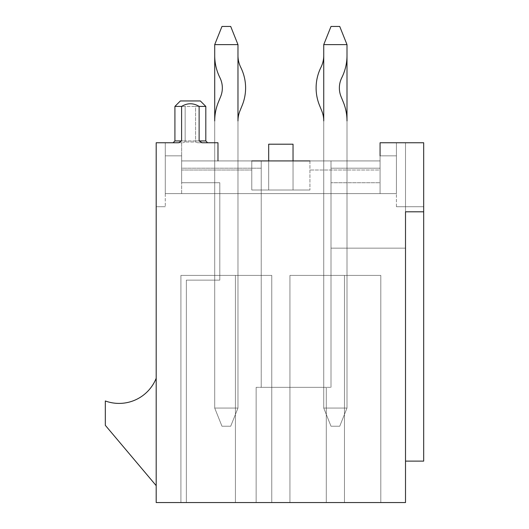 <?xml version="1.0" encoding="UTF-8"?>
<svg xmlns="http://www.w3.org/2000/svg" width="529" height="529" viewBox="0 0 529 529"><rect width="100%" height="100%" fill="white"/><g stroke="black" fill="none" stroke-linecap="round" stroke-linejoin="round"><path stroke-width="0.4" stroke-dasharray="2.65 1.98" d="M199.122 106.408L205.807 106.408L195.578 106.408L195.578 140.932L205.807 140.932L199.122 140.932L199.122 106.408C193.283 102.884 187.438 102.884 181.599 106.408L181.599 140.932L174.914 140.932L173.095 142.751L183.027 142.751L156.194 142.751L156.194 502.55L405.512 502.55L326.287 502.55L326.287 387.34L326.287 502.55L405.512 502.55L405.512 142.751L423.683 142.751L423.683 211.805L423.683 142.751L380.073 142.751L380.073 182.73L380.073 170.007L309.928 170.007L380.073 170.007L380.073 182.73L331.009 182.73L380.073 182.73L331.009 182.73L331.009 160.922L331.009 387.34L331.009 160.922L217.981 160.922L261.227 160.922L261.227 387.34L331.009 387.34L261.227 387.34L261.227 160.922L261.227 387.34L261.227 168.189L181.639 168.189L181.639 182.73L181.639 170.007L251.778 170.007L251.778 189.997L309.928 189.997L251.778 189.997L309.928 189.997L251.778 189.997L251.778 170.007L181.639 170.007L181.639 182.73L219.799 182.73L219.799 280.125L219.799 182.73L219.799 280.125L186.36 280.125L186.36 502.55L256.142 502.55L186.36 502.55L186.36 280.125L219.799 280.125L186.36 280.125L186.36 502.55L256.142 502.55L256.142 387.34L326.287 387.34L256.142 387.34L256.142 502.55L186.36 502.55L186.36 280.125L219.799 280.125L219.799 182.73L181.639 182.73L219.799 182.73L181.639 182.73L181.639 168.189L261.227 168.189L261.227 160.922L331.009 160.922L331.009 248.147L405.512 248.147L331.009 248.147L331.009 387.34L331.009 248.147L405.512 248.147L331.009 248.147L331.009 182.73L380.073 182.73L380.073 160.922L331.009 160.922L380.073 160.922L380.073 193.627L380.073 160.922L380.073 193.627L380.073 160.922L380.073 193.627L380.073 160.922L380.073 193.627L380.073 160.922L380.073 193.627L380.073 160.922L380.073 193.627L181.639 193.627L380.073 193.627L181.639 193.627L380.073 193.627L181.639 193.627L380.073 193.627L181.639 193.627L380.073 193.627L181.639 193.627L380.073 193.627L181.639 193.627L380.073 193.627L380.073 160.922L293.033 160.922L380.073 160.922L293.033 160.922L380.073 160.922L293.033 160.922L380.073 160.922L293.033 160.922L380.073 160.922L293.033 160.922L380.073 160.922L293.033 160.922L380.073 160.922L293.033 160.922L380.073 160.922L293.033 160.922L380.073 160.922L293.033 160.922L380.073 160.922L293.033 160.922L380.073 160.922L293.033 160.922L380.073 160.922L293.033 160.922L380.073 160.922L293.033 160.922L380.073 160.922L380.073 155.83L380.073 160.922L293.033 160.922L293.033 189.997L293.033 160.922L293.033 189.997L268.679 189.997L293.033 189.997L293.033 160.922L293.033 189.997L268.679 189.997L268.679 160.922L181.639 160.922L380.073 160.922L380.073 155.83L396.426 155.83L396.426 193.627L346.998 193.627L346.998 275.404L323.741 275.404L346.998 275.404L323.741 275.404L346.998 275.404L323.741 275.404L346.998 275.404L323.741 275.404L346.998 275.404L323.741 275.404L346.998 275.404L323.741 275.404L346.998 275.404L323.741 275.404L346.998 275.404L346.998 193.627L396.426 193.627L396.426 155.83L380.073 155.83L380.073 160.922L380.073 155.83L396.426 155.83L396.426 193.627L346.998 193.627L346.998 275.404L346.998 193.627L396.426 193.627L396.426 155.83L380.073 155.83L380.073 160.922L380.073 155.83L396.426 155.83L396.426 193.627L346.998 193.627L346.998 275.404L346.998 193.627L396.426 193.627L396.426 155.83L380.073 155.83L380.073 160.922L380.073 155.83L396.426 155.83L396.426 193.627L346.998 193.627L346.998 275.404L346.998 193.627L396.426 193.627L396.426 155.83L380.073 155.83L380.073 160.922L380.073 155.83L396.426 155.83L396.426 193.627L346.998 193.627L346.998 275.404L346.998 193.627L396.426 193.627L396.426 155.83L380.073 155.83L380.073 160.922L380.073 155.83L396.426 155.83L396.426 193.627L346.998 193.627L346.998 275.404L346.998 193.627L396.426 193.627L396.426 155.83L380.073 155.83L396.426 155.83L396.426 193.627L346.998 193.627L346.998 275.404L346.998 193.627L396.426 193.627L396.426 155.83L380.073 155.83L380.073 142.751L396.426 142.751L380.073 142.751L396.426 142.751L380.073 142.751L396.426 142.751L380.073 142.751L396.426 142.751L380.073 142.751L396.426 142.751L380.073 142.751L396.426 142.751L380.073 142.751L396.426 142.751L396.426 155.83L396.426 142.751L396.426 155.83L396.426 142.751L396.426 155.83L396.426 142.751L396.426 155.83L396.426 142.751L396.426 155.83L396.426 142.751L396.426 155.83L396.426 142.751L380.073 142.751L380.073 155.83M251.778 160.922L251.778 189.997L251.778 160.922L251.778 170.007L251.778 160.922L181.639 160.922L181.639 155.83L165.279 155.83L165.279 193.627L214.708 193.627L165.279 193.627L165.279 155.83L181.639 155.83L181.639 160.922L181.639 155.83L165.279 155.83L165.279 193.627L214.708 193.627L165.279 193.627L165.279 155.83L181.639 155.83L181.639 160.922L181.639 155.83L165.279 155.83L165.279 193.627L214.708 193.627L165.279 193.627L165.279 155.83L181.639 155.83L181.639 160.922L181.639 155.83L165.279 155.83L165.279 193.627L214.708 193.627L165.279 193.627L165.279 155.83L181.639 155.83L181.639 160.922L181.639 155.83L165.279 155.83L165.279 193.627L214.708 193.627L165.279 193.627L165.279 155.83L181.639 155.83L181.639 160.922L181.639 155.83L181.639 160.922L181.639 155.83L165.279 155.83L181.639 155.83L181.639 160.922L268.679 160.922L181.639 160.922L268.679 160.922L181.639 160.922L268.679 160.922L181.639 160.922L268.679 160.922L181.639 160.922L268.679 160.922L181.639 160.922L268.679 160.922L181.639 160.922L268.679 160.922L181.639 160.922L268.679 160.922L181.639 160.922L268.679 160.922L181.639 160.922L268.679 160.922L181.639 160.922L268.679 160.922L181.639 160.922L268.679 160.922L268.679 189.997L293.033 189.997L293.033 160.922L293.033 189.997L268.679 189.997L268.679 160.922L181.639 160.922L268.679 160.922L268.679 189.997L293.033 189.997L293.033 160.922L293.033 189.997L268.679 189.997L268.679 160.922L268.679 189.997L293.033 189.997L293.033 160.922L293.033 189.997L268.679 189.997L268.679 160.922L268.679 189.997L293.033 189.997L293.033 160.922L293.033 189.997L268.679 189.997L268.679 160.922L268.679 189.997L293.033 189.997L293.033 160.922L309.928 160.922L309.928 189.997L309.928 160.922M214.708 193.627L214.708 275.404L237.971 275.404L214.708 275.404L237.971 275.404L214.708 275.404L237.971 275.404L214.708 275.404L237.971 275.404L214.708 275.404L237.971 275.404L214.708 275.404L237.971 275.404L214.708 275.404L237.971 275.404L214.708 275.404L214.708 193.627L214.708 275.404L214.708 193.627L214.708 275.404L214.708 193.627L214.708 275.404L214.708 193.627L214.708 275.404L214.708 193.627L165.279 193.627L165.279 155.83L165.279 193.627L214.708 193.627L214.708 275.404L214.708 193.627L165.279 193.627L165.279 155.83L165.279 193.627L214.708 193.627L214.708 275.404L214.708 193.627M237.971 193.627L237.971 275.404L237.971 193.627L323.741 193.627L237.971 193.627L237.971 275.404L237.971 193.627L323.741 193.627L323.741 275.404L323.741 193.627L237.971 193.627L237.971 275.404L237.971 193.627L323.741 193.627L323.741 275.404L323.741 193.627L237.971 193.627L237.971 275.404L237.971 193.627L323.741 193.627L323.741 275.404L323.741 193.627L237.971 193.627L237.971 275.404L237.971 193.627L323.741 193.627L323.741 275.404L323.741 193.627L237.971 193.627L237.971 275.404L237.971 193.627L323.741 193.627L323.741 275.404L323.741 193.627L237.971 193.627L237.971 275.404L237.971 193.627L323.741 193.627L323.741 275.404L323.741 193.627L237.971 193.627M268.679 160.922L268.679 189.997L268.679 160.922L268.679 189.997L293.033 189.997L268.679 189.997L268.679 160.922L268.679 189.997L268.679 160.922L268.679 189.997L293.033 189.997L268.679 189.997L268.679 160.922L268.679 189.997L293.033 189.997L293.033 160.922L293.033 189.997L268.679 189.997L268.679 160.922L268.679 189.997L293.033 189.997L293.033 160.922L293.033 189.997L268.679 189.997L268.679 160.922L268.679 189.997L293.033 189.997L293.033 160.922L293.033 189.997L268.679 189.997L268.679 160.922L268.679 189.997L293.033 189.997L293.033 160.922L293.033 189.997L268.679 189.997L268.679 144.205L293.033 144.205L293.033 189.997L293.033 160.922L293.033 189.997L268.679 189.997L293.033 189.997L293.033 160.922M165.279 142.751L165.279 206.713L165.279 142.751L165.279 155.83L165.279 142.751L165.279 155.83L165.279 142.751L165.279 155.83L165.279 142.751L165.279 155.83L165.279 142.751L165.279 155.83L165.279 142.751L165.279 155.83L165.279 142.751L165.279 155.83L165.279 142.751L181.639 142.751L165.279 142.751L181.639 142.751L165.279 142.751L181.639 142.751L165.279 142.751L181.639 142.751L165.279 142.751L181.639 142.751L181.639 155.83L165.279 155.83L181.639 155.83L181.639 142.751L156.194 142.751L156.194 206.713L156.194 142.751L178.69 142.751L181.599 140.932M323.741 193.627L323.741 275.404L323.741 193.627M181.639 193.627L181.639 160.922L181.639 170.007L181.639 160.922L217.981 160.922L181.639 160.922L181.639 193.627M217.981 160.922L217.981 142.751L217.981 160.922L217.981 142.751L197.694 142.751L217.981 142.751L197.694 142.751L207.619 142.751L202.032 142.751L199.122 140.932M405.512 248.147L405.512 461.116L405.512 142.751L405.512 461.116L405.512 142.751L396.426 142.751L396.426 155.83L396.426 142.751L423.683 142.751L423.683 211.805L405.512 211.805M405.512 502.55L326.287 502.55L405.512 502.55M344.458 502.55L289.938 502.55L380.801 502.55L289.938 502.55L380.801 502.55L289.938 502.55L380.801 502.55L289.938 502.55L380.801 502.55L289.938 502.55L380.801 502.55L289.938 502.55L380.801 502.55L344.458 502.55L344.458 275.404L289.938 275.404L289.938 502.55L289.938 275.404L380.801 275.404L380.801 502.55L380.801 275.404L380.801 502.55L380.801 275.404L380.801 502.55L380.801 275.404L380.801 502.55L380.801 275.404L380.801 502.55L380.801 275.404L380.801 502.55L380.801 275.404L289.938 275.404L289.938 502.55L289.938 275.404L380.801 275.404L344.458 275.404L344.458 502.55L344.458 275.404L380.801 275.404L380.801 502.55L380.801 275.404L289.938 275.404L289.938 502.55L289.938 275.404L380.801 275.404L289.938 275.404L289.938 502.55L289.938 275.404L380.801 275.404L289.938 275.404L289.938 502.55L289.938 275.404L344.458 275.404L344.458 502.55L344.458 275.404L289.938 275.404L289.938 502.55L289.938 275.404L380.801 275.404L289.938 275.404L289.938 502.55L289.938 275.404L380.801 275.404L344.458 275.404L344.458 502.55M235.425 275.404L271.767 275.404L271.767 502.55L271.767 275.404L180.911 275.404L180.911 502.55L271.767 502.55L180.911 502.55L271.767 502.55L180.911 502.55L271.767 502.55L180.911 502.55L271.767 502.55L180.911 502.55L271.767 502.55L180.911 502.55L271.767 502.55L180.911 502.55L271.767 502.55L180.911 502.55L180.911 275.404L235.425 275.404L180.911 275.404L180.911 502.55L180.911 275.404L235.425 275.404L235.425 502.55L235.425 275.404L271.767 275.404L271.767 502.55L271.767 275.404L271.767 502.55L271.767 275.404L180.911 275.404L180.911 502.55L180.911 275.404L271.767 275.404L180.911 275.404L180.911 502.55L180.911 275.404L271.767 275.404L271.767 502.55L271.767 275.404L180.911 275.404L180.911 502.55L180.911 275.404L235.425 275.404L235.425 502.55L235.425 275.404L271.767 275.404L235.425 275.404L235.425 502.55L235.425 275.404L271.767 275.404L271.767 502.55L271.767 275.404L271.767 502.55L271.767 275.404L180.911 275.404L180.911 502.55L180.911 275.404L271.767 275.404L271.767 502.55L271.767 275.404L180.911 275.404L180.911 502.55L180.911 275.404L235.425 275.404L235.425 502.55M181.639 142.751L181.639 160.922L181.639 142.751M326.287 387.34L326.287 502.55L326.287 387.34M256.142 387.34L256.142 502.55L256.142 387.34M156.194 378.255L156.194 485.648L105.317 425.323L105.317 400.969A39.979 39.979 0 0 0 156.194 378.255L156.194 485.648M197.694 142.751L195.763 142.023L184.952 142.023L183.027 142.751L184.952 142.023L195.763 142.023L197.694 142.751M380.073 168.189L331.009 168.189L380.073 168.189M423.683 211.805L423.683 461.116L405.512 461.116L423.683 461.116L423.683 206.713L396.426 206.713L423.683 206.713L405.512 206.713L423.683 206.713L423.683 461.116L405.512 461.116M396.426 206.713L396.426 142.751L396.426 206.713M165.279 206.713L156.194 206.713L165.279 206.713M174.914 140.932L195.578 140.932L195.763 142.023L195.578 140.932L185.137 140.932L184.952 142.023L185.137 140.932L174.914 140.932L174.914 106.408L185.137 106.408L185.137 140.932L185.137 106.408L195.578 106.408L181.599 106.408M205.807 106.408L205.807 140.932L195.578 140.932L195.578 106.408L205.807 106.408L200.352 100.953L180.363 100.953L200.352 100.953L180.363 100.953L174.914 106.408M323.741 55.525L323.741 44.621L346.998 44.621L339.73 26.45L346.998 44.621L339.73 26.45L346.998 44.621L346.998 55.525A49.713 49.713 0 0 1 342.137 76.97L341.615 78.067A22.952 22.952 0 0 0 341.073 96.648L343.288 102.064A49.878 49.878 0 0 1 346.998 120.943L346.998 408.057L346.998 44.621L323.741 44.621L323.741 55.525L323.741 44.621L346.998 44.621L339.73 26.45L346.998 44.621L339.73 26.45L346.998 44.621L346.998 55.525A49.713 49.713 0 0 1 342.137 76.97L341.615 78.067A22.952 22.952 0 0 0 341.073 96.648L343.288 102.064A49.878 49.878 0 0 1 346.998 120.943L346.998 408.057L323.741 408.057L331.009 426.229L339.73 426.229L331.009 426.229L323.741 408.057L323.741 120.943A26.615 26.615 0 0 0 321.758 110.872L319.549 105.456A46.208 46.208 0 0 1 320.627 68.029L321.156 66.932A26.45 26.45 0 0 0 323.741 55.525L323.741 44.621L346.998 44.621L346.998 55.525A49.713 49.713 0 0 1 342.137 76.97L341.615 78.067A22.952 22.952 0 0 0 341.073 96.648L343.288 102.064A49.878 49.878 0 0 1 346.998 120.943L346.998 408.057L323.741 408.057L323.741 120.943A26.615 26.615 0 0 0 321.758 110.872L319.549 105.456A46.208 46.208 0 0 1 320.627 68.029L321.156 66.932A26.45 26.45 0 0 0 323.741 55.525L323.741 44.621L331.009 26.45L339.73 26.45L331.009 26.45L323.741 44.621L346.998 44.621L346.998 55.525A49.713 49.713 0 0 1 342.137 76.97L341.615 78.067A22.952 22.952 0 0 0 341.073 96.648L343.288 102.064A49.878 49.878 0 0 1 346.998 120.943L346.998 408.057L339.73 426.229L331.009 426.229L339.73 426.229L331.009 426.229L323.741 408.057L346.998 408.057L339.73 426.229L331.009 426.229L339.73 426.229L331.009 426.229L323.741 408.057L331.009 426.229L339.73 426.229L331.009 426.229L323.741 408.057L323.741 44.621L323.741 408.057L346.998 408.057L346.998 44.621L323.741 44.621L331.009 26.45L339.73 26.45L331.009 26.45L323.741 44.621L346.998 44.621L339.73 26.45L346.998 44.621L339.73 26.45L346.998 44.621L346.998 408.057L323.741 408.057L331.009 426.229L339.73 426.229L331.009 426.229L323.741 408.057L323.741 120.943A26.615 26.615 0 0 0 321.758 110.872L319.549 105.456A46.208 46.208 0 0 1 320.627 68.029L321.156 66.932A26.45 26.45 0 0 0 323.741 55.525L323.741 44.621L331.009 26.45L339.73 26.45L331.009 26.45L323.741 44.621L346.998 44.621L323.741 44.621L331.009 26.45L339.73 26.45L331.009 26.45L323.741 44.621L346.998 44.621L346.998 55.525A49.713 49.713 0 0 1 342.137 76.97L341.615 78.067A22.952 22.952 0 0 0 341.073 96.648L343.288 102.064A49.878 49.878 0 0 1 346.998 120.943L346.998 408.057L339.73 426.229L331.009 426.229L339.73 426.229L346.998 408.057L323.741 408.057L323.741 120.943A26.615 26.615 0 0 0 321.758 110.872L319.549 105.456A46.208 46.208 0 0 1 320.627 68.029L321.156 66.932A26.45 26.45 0 0 0 323.741 55.525L323.741 44.621L346.998 44.621L346.998 55.525A49.713 49.713 0 0 1 342.137 76.97L341.615 78.067A22.952 22.952 0 0 0 341.073 96.648L343.288 102.064A49.878 49.878 0 0 1 346.998 120.943L346.998 408.057L339.73 426.229L346.998 408.057L323.741 408.057L346.998 408.057L339.73 426.229L346.998 408.057L323.741 408.057L331.009 426.229L323.741 408.057L323.741 120.943L323.741 408.057L346.998 408.057L339.73 426.229L346.998 408.057L346.998 44.621L323.741 44.621L323.741 408.057L331.009 426.229L339.73 426.229L346.998 408.057L323.741 408.057L323.741 120.943M237.971 55.525L237.971 44.621L214.708 44.621L214.708 55.525A49.713 49.713 0 0 0 219.575 76.97L220.097 78.067A22.952 22.952 0 0 1 220.633 96.648L218.417 102.064A49.878 49.878 0 0 0 214.708 120.943L214.708 408.057L214.708 44.621L237.971 44.621L237.971 55.525L237.971 44.621L214.708 44.621L237.971 44.621L237.971 408.057L230.704 426.229L221.975 426.229L230.704 426.229L237.971 408.057L237.971 120.943A26.615 26.615 0 0 1 239.948 110.872L242.163 105.456A46.208 46.208 0 0 0 241.079 68.029L240.556 66.932A26.45 26.45 0 0 1 237.971 55.525L237.971 44.621L214.708 44.621L214.708 55.525A49.713 49.713 0 0 0 219.575 76.97L220.097 78.067A22.952 22.952 0 0 1 220.633 96.648L218.417 102.064A49.878 49.878 0 0 0 214.708 120.943L214.708 408.057L237.971 408.057L237.971 120.943A26.615 26.615 0 0 1 239.948 110.872L242.163 105.456A46.208 46.208 0 0 0 241.079 68.029L240.556 66.932A26.45 26.45 0 0 1 237.971 55.525L237.971 44.621L230.704 26.45L221.975 26.45L230.704 26.45L237.971 44.621L237.971 408.057L214.708 408.057L221.975 426.229L230.704 426.229L221.975 426.229L214.708 408.057L221.975 426.229L230.704 426.229L237.971 408.057L230.704 426.229L237.971 408.057L237.971 44.621L214.708 44.621L214.708 55.525A49.713 49.713 0 0 0 219.575 76.97L220.097 78.067A22.952 22.952 0 0 1 220.633 96.648L218.417 102.064A49.878 49.878 0 0 0 214.708 120.943L214.708 408.057L237.971 408.057L214.708 408.057L214.708 44.621L237.971 44.621L230.704 26.45L221.975 26.45L230.704 26.45L221.975 26.45L214.708 44.621L221.975 26.45L230.704 26.45L237.971 44.621L230.704 26.45L221.975 26.45L230.704 26.45L237.971 44.621L214.708 44.621L221.975 26.45L230.704 26.45L221.975 26.45L214.708 44.621L214.708 408.057L221.975 426.229L230.704 426.229L221.975 426.229L230.704 426.229L237.971 408.057L237.971 120.943A26.615 26.615 0 0 1 239.948 110.872L242.163 105.456A46.208 46.208 0 0 0 241.079 68.029L240.556 66.932A26.45 26.45 0 0 1 237.971 55.525L237.971 44.621L230.704 26.45L221.975 26.45L230.704 26.45L221.975 26.45L214.708 44.621L237.971 44.621L214.708 44.621L221.975 26.45L214.708 44.621L214.708 55.525A49.713 49.713 0 0 0 219.575 76.97L220.097 78.067A22.952 22.952 0 0 1 220.633 96.648L218.417 102.064A49.878 49.878 0 0 0 214.708 120.943L214.708 408.057L237.971 408.057L237.971 120.943A26.615 26.615 0 0 1 239.948 110.872L242.163 105.456A46.208 46.208 0 0 0 241.079 68.029L240.556 66.932A26.45 26.45 0 0 1 237.971 55.525L237.971 44.621L230.704 26.45L221.975 26.45L214.708 44.621L214.708 55.525A49.713 49.713 0 0 0 219.575 76.97L220.097 78.067A22.952 22.952 0 0 1 220.633 96.648L218.417 102.064A49.878 49.878 0 0 0 214.708 120.943L214.708 408.057L221.975 426.229L230.704 426.229L221.975 426.229L214.708 408.057L221.975 426.229L230.704 426.229L237.971 408.057L214.708 408.057L237.971 408.057L230.704 426.229L221.975 426.229L214.708 408.057L221.975 426.229L230.704 426.229L237.971 408.057L237.971 120.943A26.615 26.615 0 0 1 239.948 110.872A26.615 26.615 0 0 0 237.971 120.943L237.971 408.057L214.708 408.057L221.975 426.229L214.708 408.057L237.971 408.057L230.704 426.229L221.975 426.229L214.708 408.057L221.975 426.229L214.708 408.057L237.971 408.057L237.971 120.943M214.708 44.621L221.975 26.45L214.708 44.621L214.708 55.525A49.713 49.713 0 0 0 219.575 76.97L220.097 78.067A22.952 22.952 0 0 1 220.633 96.648L218.417 102.064A49.878 49.878 0 0 0 214.708 120.943L214.708 408.057L237.971 408.057L214.708 408.057L214.708 44.621L221.975 26.45L214.708 44.621L214.708 55.525A49.713 49.713 0 0 0 219.575 76.97L220.097 78.067A22.952 22.952 0 0 1 220.633 96.648L218.417 102.064A49.878 49.878 0 0 0 214.708 120.943L214.708 408.057L221.975 426.229L230.704 426.229L237.971 408.057L237.971 44.621L230.704 26.45L237.971 44.621L230.704 26.45L237.971 44.621L237.971 408.057L214.708 408.057L237.971 408.057L237.971 44.621L230.704 26.45L237.971 44.621L214.708 44.621L214.708 408.057L214.708 44.621L237.971 44.621L214.708 44.621L221.975 26.45L214.708 44.621L214.708 408.057L221.975 426.229L230.704 426.229L237.971 408.057L214.708 408.057L214.708 142.751L214.708 408.057L237.971 408.057L237.971 44.621L214.708 44.621M319.549 105.456A46.208 46.208 0 0 1 320.627 68.029A46.208 46.208 0 0 0 319.549 105.456A46.208 46.208 0 0 1 320.627 68.029L321.156 66.932M242.163 105.456A46.208 46.208 0 0 0 241.079 68.029A46.208 46.208 0 0 1 242.163 105.456A46.208 46.208 0 0 0 241.079 68.029L240.556 66.932M323.741 408.057L323.741 160.922L323.741 408.057L346.998 408.057L339.73 426.229L346.998 408.057L339.73 426.229L331.009 426.229L323.741 408.057L323.741 44.621L331.009 26.45L323.741 44.621L323.741 408.057L346.998 408.057L346.998 55.525A49.713 49.713 0 0 1 342.137 76.97L341.615 78.067A22.952 22.952 0 0 0 341.073 96.648L343.288 102.064A49.878 49.878 0 0 1 346.998 120.943L346.998 408.057L323.741 408.057L331.009 426.229L323.741 408.057L323.741 44.621L331.009 26.45L339.73 26.45L331.009 26.45L323.741 44.621L346.998 44.621L339.73 26.45L331.009 26.45L339.73 26.45L331.009 26.45L323.741 44.621L346.998 44.621L346.998 408.057L339.73 426.229L346.998 408.057L346.998 44.621L339.73 26.45L331.009 26.45L323.741 44.621L323.741 408.057L346.998 408.057L323.741 408.057L331.009 426.229L323.741 408.057M230.704 426.229L237.971 408.057L230.704 426.229M205.807 140.932L207.619 142.751"/><path stroke-width="0.79" d="M309.928 160.922L251.778 160.922M380.073 155.83L380.073 142.751L423.683 142.751L423.683 211.805L405.512 211.805L405.512 248.147M217.981 160.922L217.981 142.751L202.032 142.751L199.122 140.932L205.807 140.932L207.619 142.751M181.599 106.408L174.914 106.408L180.363 100.953L200.352 100.953L205.807 106.408L199.122 106.408C193.277 102.884 187.438 102.884 181.599 106.408L181.599 140.932L178.69 142.751L156.194 142.751L156.194 502.55L405.512 502.55L405.512 211.805M165.279 142.751L173.095 142.751L174.914 140.932L181.599 140.932M199.122 106.408L199.122 140.932M156.194 485.648L105.317 425.323L105.317 400.969A39.979 39.979 0 0 0 156.194 378.255M268.679 160.922L268.679 144.205L293.033 144.205L293.033 160.922M423.683 211.805L423.683 461.116L405.512 461.116M323.741 120.943A26.615 26.615 0 0 0 321.758 110.872A26.615 26.615 0 0 1 323.741 120.943A26.615 26.615 0 0 0 321.758 110.872L319.549 105.456A46.208 46.208 0 0 1 320.627 68.029L321.156 66.932A26.45 26.45 0 0 0 323.741 55.525L323.741 44.621L331.009 26.45L339.73 26.45L346.998 44.621L346.998 55.525A49.713 49.713 0 0 1 342.137 76.97L341.615 78.067A22.952 22.952 0 0 0 341.073 96.648L343.288 102.064A49.878 49.878 0 0 1 346.998 120.943L346.998 44.621L323.741 44.621L323.741 120.943A26.615 26.615 0 0 0 321.758 110.872L319.549 105.456M237.971 120.943A26.615 26.615 0 0 1 239.948 110.872L242.163 105.456A46.208 46.208 0 0 0 241.079 68.029L240.556 66.932A26.45 26.45 0 0 1 237.971 55.525L237.971 44.621L214.708 44.621L214.708 55.525A49.713 49.713 0 0 0 219.575 76.97L220.097 78.067A22.952 22.952 0 0 1 220.633 96.648L218.417 102.064A49.878 49.878 0 0 0 214.708 120.943L214.708 44.621L221.975 26.45L230.704 26.45L237.971 44.621L237.971 120.943A26.615 26.615 0 0 1 239.948 110.872L242.163 105.456M321.156 66.932A26.45 26.45 0 0 0 323.741 55.525A26.45 26.45 0 0 1 321.156 66.932A26.45 26.45 0 0 0 323.741 55.525M240.556 66.932A26.45 26.45 0 0 1 237.971 55.525A26.45 26.45 0 0 0 240.556 66.932A26.45 26.45 0 0 1 237.971 55.525M346.998 44.621L339.73 26.45L331.009 26.45L323.741 44.621L346.998 44.621M237.971 44.621L214.708 44.621L221.975 26.45L230.704 26.45L237.971 44.621M205.807 106.408L205.807 140.932M174.914 106.408L174.914 140.932"/></g></svg>
